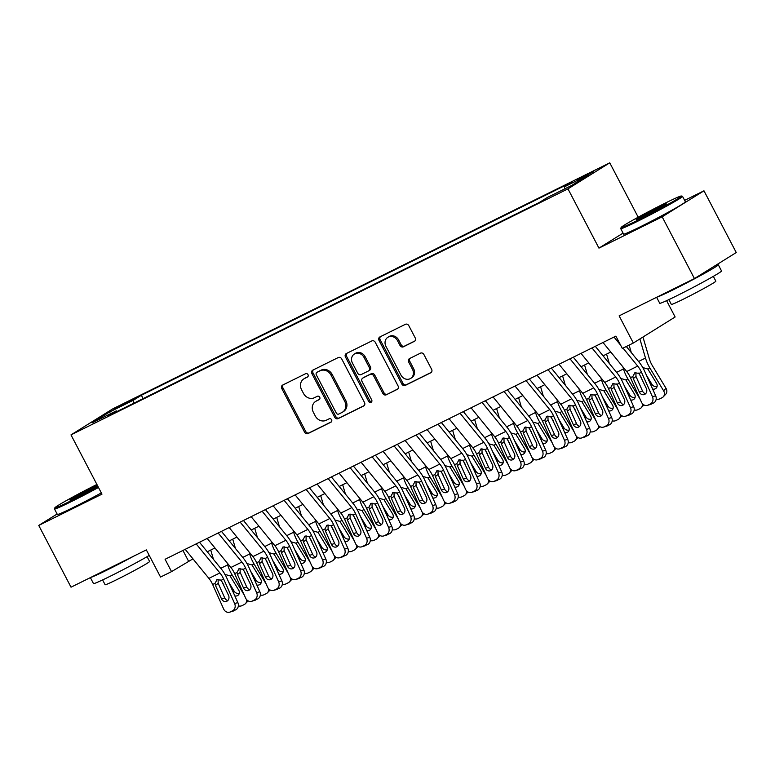 <?xml version="1.0" encoding="UTF-8"?>
<svg xmlns="http://www.w3.org/2000/svg" width="775" height="775" viewBox="0 0 775 775"><rect width="100%" height="100%" fill="white"/><g stroke="black" fill="none" stroke-linecap="round" stroke-linejoin="round"><path stroke-width="1.16" d="M308.014 374.654A1.918 1.686 -121.9 0 0 305.612 373.705L282.681 385.059A2.742 2.402 -121.9 0 0 281.79 388.546L304.594 432.188A2.742 2.402 -121.9 0 0 308.024 433.545L330.954 422.191A1.918 1.686 -121.9 0 0 329.181 418.791L326.217 420.263A8.757 7.702 -121.9 0 1 315.251 415.923L313.352 412.29A8.757 7.702 -121.9 0 1 315.628 401.431A8.757 7.702 -121.9 0 1 316.21 401.111L319.174 399.638A1.918 1.686 -121.9 0 0 317.401 396.248L314.427 397.72A8.757 7.702 -121.9 0 1 303.471 393.38L301.572 389.748A8.757 7.702 -121.9 0 1 303.848 378.888A8.757 7.702 -121.9 0 1 304.42 378.568L307.384 377.096A1.918 1.686 -121.9 0 0 308.014 374.654M589.349 173.3L577.821 179.684L589.93 173.707L593.64 171.411L589.349 173.3M414.325 341.407A2.742 2.402 -121.9 0 0 415.216 337.91L408.812 325.665A2.742 2.402 -121.9 0 0 405.393 324.308L379.915 336.922A2.742 2.402 -121.9 0 0 379.023 340.409L401.838 384.051A2.742 2.402 -121.9 0 0 405.267 385.407L430.735 372.794A2.742 2.402 -121.9 0 0 431.627 369.307L423.896 354.514A2.742 2.402 -121.9 0 0 420.467 353.158L409.568 358.554A2.742 2.402 -121.9 0 0 408.677 362.051L412.513 369.384A7.324 6.433 -121.9 0 1 410.605 378.452A7.324 6.433 -121.9 0 1 400.966 375.1L385.95 346.377A7.324 6.433 -121.9 0 1 387.849 337.299A7.324 6.433 -121.9 0 1 397.498 340.651L399.997 345.447A2.742 2.402 -121.9 0 0 403.426 346.803L414.673 341.184M57.117 514.009L38.75 525.44L71.029 587.188L146.339 549.901L160.541 577.065L171.537 571.621L165.085 559.279L615.883 336.118L622.344 348.459L633.34 343.025L675.132 316.994L666.597 300.661M623.061 233.11L598.949 248.126L662.17 216.826L694.448 278.574L619.138 315.851L633.34 343.025M598.949 248.126L567.968 188.858L70.99 434.882L112.782 408.851L609.76 162.828L567.968 188.858M38.75 525.44L101.971 494.15L70.99 434.882M341.688 358.903A2.742 2.402 -121.9 0 0 338.258 357.546L312.79 370.15A2.742 2.402 -121.9 0 0 311.899 373.647L334.713 417.279A2.742 2.402 -121.9 0 0 338.132 418.636L363.611 406.022A2.742 2.402 -121.9 0 0 364.502 402.535L341.688 358.903M346.357 353.536L371.826 340.932A2.742 2.402 -121.9 0 1 375.255 342.288L398.059 385.921A2.742 2.402 -121.9 0 1 397.168 389.408L386.27 394.804A2.742 2.402 -121.9 0 1 382.84 393.448L373.589 375.759A2.742 2.402 -121.9 0 0 370.169 374.403L362.933 377.977A2.742 2.402 -121.9 0 0 362.041 381.474L371.68 399.89A1.918 1.686 -121.9 0 1 368.658 401.392L345.466 357.033A2.742 2.402 -121.9 0 1 346.357 353.536M662.17 216.826L703.971 190.805L736.25 252.543L694.448 278.574M118.013 407.524L134.017 398.951L117.461 407.127L113.857 409.355L118.013 407.524M564.578 188.964L564.462 186.823L572.376 181.902L141.37 395.26L133.455 400.191L133.62 403.31M564.462 186.823L588.651 174.85L571.485 185.545L547.295 197.518L539.381 202.44L108.374 415.807L116.289 410.876L92.099 422.859L109.265 412.164L133.455 400.191M638.193 217.203L609.76 162.828M703.971 190.805L684.625 200.376M171.537 571.621L192.965 558.852M207.254 551.781L214.956 547.973M229.245 540.892L236.947 537.085M251.236 530.013L258.937 526.196M273.226 519.124L280.928 515.317M295.217 508.235L302.918 504.428M317.207 497.356L324.909 493.539M339.198 486.468L346.89 482.66M361.189 475.579L368.881 471.772M383.179 464.69L390.871 460.883M405.17 453.811L412.862 449.994M427.161 442.922L434.853 439.115M449.151 432.033L456.843 428.226M471.142 421.154L478.834 417.338M493.132 410.266L500.824 406.458M515.123 399.377L522.815 395.57M537.114 388.498L544.806 384.681M559.095 377.609L566.796 373.802M581.085 366.72L588.787 362.913M603.076 355.832L610.778 352.024M182.929 550.444L188.49 561.071M143.113 398.612L141.37 395.26M117.112 411.486L116.289 410.876M110.854 413.569L109.265 412.164M307.869 376.718L305.553 377.861A8.757 7.702 -121.9 0 0 304.972 378.181L303.848 378.888M315.628 401.431L316.762 400.733A8.757 7.702 -121.9 0 1 317.333 400.413L319.658 399.261M283.214 384.797A2.742 2.402 -121.9 0 0 282.914 387.849L305.728 431.481A2.742 2.402 -121.9 0 0 309.157 432.838L331.448 421.803M313.323 369.888A2.742 2.402 -121.9 0 0 313.032 372.94L335.837 416.572A2.742 2.402 -121.9 0 0 339.266 417.928L364.202 405.587M316.936 372.368A1.918 1.686 -121.9 0 0 316.316 374.819L336.34 413.114A1.918 1.686 -121.9 0 0 338.733 414.063L341.862 412.513A8.757 7.702 -121.9 0 0 342.443 412.193A8.757 7.702 -121.9 0 0 344.72 401.343L331.032 375.158A8.757 7.702 -121.9 0 0 320.065 370.818L318.07 371.671A1.918 1.686 -121.9 0 0 317.827 371.816M342.443 412.193L343.567 411.496A8.757 7.702 -121.9 0 0 345.844 400.636L344.72 401.343M318.07 371.671L321.199 370.121A8.757 7.702 -121.9 0 1 332.165 374.451L345.844 400.636M397.769 388.972L386.27 394.804M363.717 377.493A2.742 2.402 -121.9 0 1 364.066 377.28L371.293 373.695A2.742 2.402 -121.9 0 1 374.722 375.052L383.974 392.751A2.742 2.402 -121.9 0 0 387.403 394.107M346.89 353.274A2.742 2.402 -121.9 0 0 346.59 356.326L369.782 400.685A1.918 1.686 -121.9 0 0 371.661 401.789M363.998 357.391A7.324 6.433 -121.9 0 0 354.349 354.03A7.324 6.433 -121.9 0 0 352.441 363.107L357.74 373.23A2.742 2.402 -121.9 0 0 361.16 374.587L368.396 371.002A2.742 2.402 -121.9 0 0 369.287 367.515L363.998 357.391L365.122 356.684A7.324 6.433 -121.9 0 0 355.483 353.332L354.349 354.03M369.52 370.305A2.742 2.402 -121.9 0 0 370.411 366.808L369.287 367.515M365.122 356.684L370.411 366.808M387.849 337.299L388.982 336.592A7.324 6.433 -121.9 0 1 398.621 339.954L401.13 344.739A2.742 2.402 -121.9 0 0 404.55 346.096L414.916 340.961M410.605 378.452L411.738 377.754A7.324 6.433 -121.9 0 0 413.637 368.677L412.513 369.384M410.101 358.292A2.742 2.402 -121.9 0 0 409.81 361.344L413.637 368.677M380.457 336.66A2.742 2.402 -121.9 0 0 380.157 339.712L402.971 383.344A2.742 2.402 -121.9 0 0 406.391 384.7L431.326 372.358M220.846 579.913A20.915 9.949 63.7 0 0 221.069 580.291L223.83 584.863M210.742 550.056L213.483 559.405M227.056 562.795L227.676 564.888A20.915 9.949 63.7 0 0 232.064 574.847L244.319 595.181M224.828 574.382L230.03 575.854L238.7 590.124A4.466 3.865 43.6 0 1 238.409 594.938A4.466 3.865 43.6 0 1 237.46 595.646A4.466 3.865 43.6 0 1 234.854 595.927M246.547 599.569A5.58 4.834 -136.4 0 1 245.443 603.667A5.58 4.834 -136.4 0 1 244.241 604.548L242.042 605.633A5.58 4.834 -136.4 0 1 238.361 605.876M248.087 600.857A5.58 4.834 43.6 0 1 247.835 601.148L245.443 603.667M228.654 582.112L234.06 591.083A4.466 3.865 -136.4 0 0 239.262 593.35M196.182 543.885L219.897 572.938A13.95 6.626 -116.3 0 1 223.646 579.07L234.641 603.57L237.847 602.592A5.58 4.892 73.2 0 1 235.726 609.847L232.519 610.816A5.58 4.892 -106.8 0 0 234.641 603.57M199.475 542.248L221.233 568.898A20.915 9.949 -116.3 0 1 226.852 578.092L237.847 602.592M185.186 549.33L208.901 578.382A13.95 6.626 -116.3 0 1 212.65 584.515L223.646 609.005A5.58 4.892 -106.8 0 0 229.662 612.173A5.58 4.892 -106.8 0 0 230.32 611.911L232.519 610.816M218.075 579.293L218.182 583.323L215.479 585.416L221.524 598.891L224.731 597.922L218.182 583.323M230.32 611.911L235.726 609.847M233.527 610.942A5.58 4.892 73.2 0 1 232.868 611.204L229.662 612.173M224.731 597.922A4.466 3.914 -106.8 0 0 227.811 600.528M215.479 585.416L215.014 583.333L217.058 579.613L221.272 580.243L228.557 595.403A4.466 3.914 73.2 0 1 226.862 601.216A4.466 3.914 73.2 0 1 226.339 601.419A4.466 3.914 73.2 0 1 221.524 598.891M216.487 579.971L217.058 579.613M96.904 484.462A34.023 1.385 -27.6 0 0 54.851 507.809A34.023 1.385 -27.6 0 0 71.222 500.689A34.023 1.385 -27.6 0 0 98.076 486.7M98.483 487.475A34.865 1.424 152.4 0 1 71.271 501.638A34.865 1.424 152.4 0 1 54.502 509.001A34.865 1.424 152.4 0 1 54.502 508.933L54.851 507.809M97.669 485.925A17.011 0.698 152.4 0 1 78.12 496.397A17.011 0.698 152.4 0 1 69.953 500.011A17.011 0.698 152.4 0 1 76.754 495.758A17.011 0.698 152.4 0 1 91.905 487.814A17.011 0.698 152.4 0 1 97.311 485.237M96.768 486.458A16.178 0.659 -27.6 0 0 91.954 488.763A16.178 0.659 -27.6 0 0 73.664 498.538M149.226 555.423A34.865 1.424 152.4 0 1 110.263 576.222A34.865 1.424 152.4 0 1 93.494 583.585L90.375 577.607M134.065 555.985A34.865 1.424 152.4 0 1 107.037 570.051A34.865 1.424 152.4 0 1 90.82 577.385M147.085 556.673L149.604 561.478A25.1 1.027 152.4 0 1 117.19 579.438A25.1 1.027 152.4 0 1 105.109 584.738L102.6 579.933M101.322 492.91A34.865 1.424 152.4 0 1 74.119 507.073A34.865 1.424 152.4 0 1 57.34 514.435L54.502 509.001M665.037 203.215A34.023 1.385 -27.6 0 0 621.104 227.492A34.023 1.385 -27.6 0 0 637.476 220.381A34.023 1.385 -27.6 0 0 667.769 204.493A34.023 1.385 -27.6 0 0 681.361 195.998A34.023 1.385 -27.6 0 0 665.037 203.215M681.361 195.998L682.484 196.346A34.865 1.424 152.4 0 1 682.542 196.385A34.865 1.424 152.4 0 1 637.525 221.33A34.865 1.424 152.4 0 1 620.746 228.683A34.865 1.424 152.4 0 1 620.746 228.625L621.104 227.492M658.149 207.506A17.011 0.698 152.4 0 1 666.335 203.941A17.011 0.698 152.4 0 1 644.364 216.089A17.011 0.698 152.4 0 1 636.207 219.693A17.011 0.698 152.4 0 1 643.008 215.45A17.011 0.698 152.4 0 1 658.149 207.506M663.012 206.15A16.178 0.659 -27.6 0 0 658.198 208.456A16.178 0.659 -27.6 0 0 639.908 218.23M714.744 265.941A34.865 1.424 152.4 0 1 718.309 264.788L721.535 270.969A34.865 1.424 152.4 0 1 676.517 295.914A34.865 1.424 152.4 0 1 659.738 303.267L656.619 297.3M718.309 264.788A34.865 1.424 152.4 0 1 673.291 289.734A34.865 1.424 152.4 0 1 657.064 297.077M713.339 276.365L715.848 281.17A25.1 1.027 152.4 0 1 683.434 299.131A25.1 1.027 152.4 0 1 671.363 304.43L668.844 299.625M682.542 196.385L685.381 201.82A34.865 1.424 152.4 0 1 640.363 226.765A34.865 1.424 152.4 0 1 623.594 234.118L620.746 228.683M242.837 569.024A20.915 9.949 63.7 0 0 243.059 569.402L245.82 573.975M232.733 539.167L235.474 548.516M249.046 551.907L249.666 553.999A20.915 9.949 63.7 0 0 254.055 563.958L266.309 584.302M246.818 563.493L252.02 564.975L260.691 579.235A4.466 3.865 43.6 0 1 260.4 584.05A4.466 3.865 43.6 0 1 259.441 584.757A4.466 3.865 43.6 0 1 256.845 585.038M268.537 588.69A5.58 4.834 -136.4 0 1 267.433 592.778A5.58 4.834 -136.4 0 1 266.232 593.66L264.033 594.745A5.58 4.834 -136.4 0 1 260.352 594.987M270.078 589.969A5.58 4.834 43.6 0 1 269.826 590.259L267.433 592.778M250.645 571.223L256.05 580.204A4.466 3.865 -136.4 0 0 261.252 582.471M264.827 558.136A20.915 9.949 63.7 0 0 265.05 558.523L267.811 563.086M254.723 528.279L257.455 537.627M271.037 541.028L271.647 543.12A20.915 9.949 63.7 0 0 276.045 553.079L288.3 573.413M268.809 552.604L274.011 554.086L282.681 568.346A4.466 3.865 43.6 0 1 282.391 573.171A4.466 3.865 43.6 0 1 281.432 573.868A4.466 3.865 43.6 0 1 278.835 574.149M290.528 577.801A5.58 4.834 -136.4 0 1 289.424 581.899A5.58 4.834 -136.4 0 1 288.222 582.771L286.023 583.866A5.58 4.834 -136.4 0 1 282.342 584.098M292.068 579.09A5.58 4.834 43.6 0 1 291.817 579.38L289.424 581.899M272.635 560.335L278.041 569.315A4.466 3.865 -136.4 0 0 283.243 571.582M286.818 547.257A20.915 9.949 63.7 0 0 287.041 547.634L289.802 552.207M276.714 517.4L279.446 526.748M293.028 530.139L293.638 532.231A20.915 9.949 63.7 0 0 298.036 542.19L310.291 562.524M290.799 541.725L296.002 543.197L304.672 557.467A4.466 3.865 43.6 0 1 304.381 562.282A4.466 3.865 43.6 0 1 303.422 562.989A4.466 3.865 43.6 0 1 300.826 563.27M312.519 566.913A5.58 4.834 -136.4 0 1 311.414 571.01A5.58 4.834 -136.4 0 1 310.213 571.892L308.014 572.977A5.58 4.834 -136.4 0 1 304.333 573.219M314.059 568.201A5.58 4.834 43.6 0 1 313.807 568.492L311.414 571.01M294.626 549.456L300.032 558.426A4.466 3.865 -136.4 0 0 305.234 560.693M308.808 536.368A20.915 9.949 63.7 0 0 309.031 536.746L311.782 541.318M298.704 506.511L301.436 515.859M315.018 519.25L315.628 521.342A20.915 9.949 63.7 0 0 320.027 531.301L332.281 551.645M312.79 530.836L317.992 532.318L326.662 546.578A4.466 3.865 43.6 0 1 326.372 551.393A4.466 3.865 43.6 0 1 325.413 552.1A4.466 3.865 43.6 0 1 322.817 552.381M334.5 556.024A5.58 4.834 -136.4 0 1 333.405 560.122A5.58 4.834 -136.4 0 1 332.204 561.003L330.005 562.088A5.58 4.834 -136.4 0 1 326.323 562.33M336.05 557.312A5.58 4.834 43.6 0 1 335.798 557.603L333.405 560.122M316.617 538.567L322.022 547.547A4.466 3.865 -136.4 0 0 327.224 549.804M218.162 532.997L241.887 562.049A13.95 6.626 -116.3 0 1 245.636 568.182L256.632 592.681L259.838 591.712A5.58 4.892 73.2 0 1 257.717 598.959L254.51 599.937A5.58 4.892 -106.8 0 0 256.632 592.681M221.466 531.369L243.224 558.01A20.915 9.949 -116.3 0 1 248.843 567.213L259.838 591.712M207.167 538.441L230.892 567.494A13.95 6.626 -116.3 0 1 234.641 573.626L245.636 598.126A5.58 4.892 -106.8 0 0 251.652 601.284A5.58 4.892 -106.8 0 0 252.311 601.022L254.51 599.937M240.066 568.404L240.172 572.444L237.47 574.527L243.515 588.002L246.721 587.033L240.172 572.444M252.311 601.022L257.717 598.959M255.517 600.053A5.58 4.892 73.2 0 1 254.859 600.315L251.652 601.284M246.721 587.033A4.466 3.914 -106.8 0 0 249.802 589.639M237.47 574.527L237.005 572.454L239.049 568.724L243.263 569.354L250.548 584.524A4.466 3.914 73.2 0 1 248.852 590.327A4.466 3.914 73.2 0 1 248.329 590.531A4.466 3.914 73.2 0 1 243.515 588.002M238.477 569.092L239.049 568.724M240.153 522.118L263.878 551.161A13.95 6.626 -116.3 0 1 267.627 557.293L278.622 581.792L281.829 580.824A5.58 4.892 73.2 0 1 279.707 588.08L276.501 589.048A5.58 4.892 -106.8 0 0 278.622 581.792M243.457 520.48L265.215 547.131A20.915 9.949 -116.3 0 1 270.833 556.324L281.829 580.824M229.158 527.552L252.883 556.605A13.95 6.626 -116.3 0 1 256.632 562.737L267.627 587.237A5.58 4.892 -106.8 0 0 273.643 590.395A5.58 4.892 -106.8 0 0 274.302 590.133L276.501 589.048M262.057 557.516L262.163 561.555L259.451 563.648L265.505 577.123L268.712 576.145L262.163 561.555M274.302 590.133L279.707 588.08M277.508 589.165A5.58 4.892 73.2 0 1 276.849 589.426L273.643 590.395M268.712 576.145A4.466 3.914 -106.8 0 0 271.793 578.751M259.451 563.648L258.995 561.565L261.039 557.845L265.253 558.465L272.538 573.636A4.466 3.914 73.2 0 1 270.843 579.438A4.466 3.914 73.2 0 1 270.31 579.652A4.466 3.914 73.2 0 1 265.505 577.123M260.468 558.203L261.039 557.845M262.144 511.229L285.868 540.282A13.95 6.626 -116.3 0 1 289.618 546.414L300.613 570.913L303.819 569.935A5.58 4.892 73.2 0 1 301.698 577.191L298.491 578.16A5.58 4.892 -106.8 0 0 300.613 570.913M265.447 509.592L287.205 536.242A20.915 9.949 -116.3 0 1 292.824 545.435L303.819 569.935M251.148 516.673L274.873 545.716A13.95 6.626 -116.3 0 1 278.622 551.848L289.618 576.348A5.58 4.892 -106.8 0 0 295.633 579.516A5.58 4.892 -106.8 0 0 296.292 579.254L298.491 578.16M284.047 546.637L284.154 550.667L281.441 552.759L287.496 566.234L290.702 565.266L284.154 550.667M296.292 579.254L301.698 577.191M299.499 578.276A5.58 4.892 73.2 0 1 298.84 578.547L295.633 579.516M290.702 565.266A4.466 3.914 -106.8 0 0 293.783 567.872M281.441 552.759L280.986 550.676L283.03 546.956L287.244 547.586L294.529 562.747A4.466 3.914 73.2 0 1 292.834 568.55A4.466 3.914 73.2 0 1 292.301 568.763A4.466 3.914 73.2 0 1 287.496 566.234M282.458 547.315L283.03 546.956M284.134 500.34L307.859 529.393A13.95 6.626 -116.3 0 1 311.608 535.525L322.603 560.025L325.81 559.056A5.58 4.892 73.2 0 1 323.688 566.302L320.482 567.281A5.58 4.892 -106.8 0 0 322.603 560.025M287.438 498.712L309.196 525.353A20.915 9.949 -116.3 0 1 314.815 534.556L325.81 559.056M273.139 505.784L296.864 534.837A13.95 6.626 -116.3 0 1 300.613 540.969L311.608 565.469A5.58 4.892 -106.8 0 0 317.624 568.627A5.58 4.892 -106.8 0 0 318.283 568.366L320.482 567.281M306.038 535.748L306.144 539.788L303.432 541.87L309.487 555.346L312.693 554.377L306.144 539.788M318.283 568.366L323.688 566.302M321.489 567.397A5.58 4.892 73.2 0 1 320.831 567.658L317.624 568.627M312.693 554.377A4.466 3.914 -106.8 0 0 315.774 556.983M303.432 541.87L302.977 539.797L305.021 536.067L309.235 536.697L316.52 551.868A4.466 3.914 73.2 0 1 314.824 557.671A4.466 3.914 73.2 0 1 314.292 557.874A4.466 3.914 73.2 0 1 309.487 555.346M304.449 536.436L305.021 536.067M330.799 525.479A20.915 9.949 63.7 0 0 331.022 525.857L333.773 530.429M320.695 495.622L323.427 504.971M337.009 508.361L337.619 510.463A20.915 9.949 63.7 0 0 342.017 520.422L354.272 540.756M334.781 519.947L339.983 521.43L348.653 535.69A4.466 3.865 43.6 0 1 348.363 540.514A4.466 3.865 43.6 0 1 347.403 541.212A4.466 3.865 43.6 0 1 344.807 541.493M356.49 545.145A5.58 4.834 -136.4 0 1 355.396 549.243A5.58 4.834 -136.4 0 1 354.194 550.114L351.995 551.209A5.58 4.834 -136.4 0 1 348.314 551.442M358.04 546.423A5.58 4.834 43.6 0 1 357.788 546.724L355.396 549.243M338.607 527.678L344.013 536.658A4.466 3.865 -136.4 0 0 349.215 538.925M306.125 489.451L329.85 518.504A13.95 6.626 -116.3 0 1 333.599 524.636L344.594 549.136L347.801 548.167A5.58 4.892 73.2 0 1 345.679 555.423L342.472 556.392A5.58 4.892 -106.8 0 0 344.594 549.136M309.428 487.824L331.187 514.464A20.915 9.949 -116.3 0 1 336.805 523.667L347.801 548.167M295.13 494.896L318.854 523.948A13.95 6.626 -116.3 0 1 322.603 530.081L333.599 554.58A5.58 4.892 -106.8 0 0 339.615 557.738A5.58 4.892 -106.8 0 0 340.273 557.477L342.472 556.392M328.028 524.859L328.135 528.899L325.423 530.991L331.477 544.467L334.684 543.488L328.135 528.899M340.273 557.477L345.679 555.423M343.48 556.508A5.58 4.892 73.2 0 1 342.821 556.77L339.615 557.738M334.684 543.488A4.466 3.914 -106.8 0 0 337.764 546.094M325.423 530.991L324.967 528.908L327.011 525.188L331.225 525.808L338.51 540.979A4.466 3.914 73.2 0 1 336.815 546.782A4.466 3.914 73.2 0 1 336.282 546.995A4.466 3.914 73.2 0 1 331.477 544.467M326.43 525.547L327.011 525.188M352.79 514.6A20.915 9.949 63.7 0 0 353.012 514.978L355.764 519.55M342.686 484.743L345.418 494.092M358.999 497.482L359.61 499.575A20.915 9.949 63.7 0 0 364.008 509.533L376.262 529.868M356.771 509.059L361.973 510.541L370.644 524.811A4.466 3.865 43.6 0 1 370.353 529.625A4.466 3.865 43.6 0 1 369.394 530.323A4.466 3.865 43.6 0 1 366.798 530.604M378.481 534.256A5.58 4.834 -136.4 0 1 377.386 538.354A5.58 4.834 -136.4 0 1 376.185 539.235L373.986 540.32A5.58 4.834 -136.4 0 1 370.305 540.562M380.031 535.544A5.58 4.834 43.6 0 1 379.779 535.835L377.386 538.354M360.598 516.789L366.003 525.77A4.466 3.865 -136.4 0 0 371.206 528.037M328.116 478.572L351.84 507.615A13.95 6.626 -116.3 0 1 355.589 513.748L366.585 538.247L369.791 537.278A5.58 4.892 73.2 0 1 367.67 544.534L364.463 545.503A5.58 4.892 -106.8 0 0 366.585 538.247M331.419 476.935L353.177 503.585A20.915 9.949 -116.3 0 1 358.796 512.779L369.791 537.278M317.12 484.017L340.845 513.06A13.95 6.626 -116.3 0 1 344.594 519.192L355.589 543.692A5.58 4.892 -106.8 0 0 361.605 546.859A5.58 4.892 -106.8 0 0 362.264 546.598L364.463 545.503M350.019 513.98L350.116 518.01L347.413 520.102L353.468 533.578L356.674 532.609L350.116 518.01M362.264 546.598L367.67 544.534M365.471 545.619A5.58 4.892 73.2 0 1 364.812 545.881L361.605 546.859M356.674 532.609A4.466 3.914 -106.8 0 0 359.755 535.205M347.413 520.102L346.958 518.02L349.002 514.3L353.216 514.92L360.501 530.09A4.466 3.914 73.2 0 1 358.806 535.893A4.466 3.914 73.2 0 1 358.273 536.106A4.466 3.914 73.2 0 1 353.468 533.578M348.421 514.658L349.002 514.3M374.78 503.711A20.915 9.949 63.7 0 0 375.003 504.089L377.754 508.662M364.676 473.854L367.408 483.203M380.99 486.593L381.6 488.686A20.915 9.949 63.7 0 0 385.998 498.645L398.243 518.979M378.762 498.18L383.964 499.652L392.625 513.922A4.466 3.865 43.6 0 1 392.344 518.737A4.466 3.865 43.6 0 1 391.385 519.444A4.466 3.865 43.6 0 1 388.788 519.725M400.472 523.367A5.58 4.834 -136.4 0 1 399.367 527.465A5.58 4.834 -136.4 0 1 398.176 528.347L395.977 529.432A5.58 4.834 -136.4 0 1 392.295 529.674M402.022 524.656A5.58 4.834 43.6 0 1 401.77 524.946L399.367 527.465M382.588 505.91L387.994 514.881A4.466 3.865 -136.4 0 0 393.196 517.148M350.106 467.683L373.831 496.736A13.95 6.626 -116.3 0 1 377.58 502.868L388.575 527.368L391.782 526.39A5.58 4.892 73.2 0 1 389.66 533.646L386.454 534.614A5.58 4.892 -106.8 0 0 388.575 527.368M353.41 466.056L375.168 492.697A20.915 9.949 -116.3 0 1 380.787 501.9L391.782 526.39M339.111 473.128L362.836 502.181A13.95 6.626 -116.3 0 1 366.585 508.313L377.58 532.812A5.58 4.892 -106.8 0 0 383.596 535.971A5.58 4.892 -106.8 0 0 384.255 535.709L386.454 534.614M372.01 503.091L372.107 507.121L369.404 509.214L375.458 522.689L378.665 521.72L372.107 507.121M384.255 535.709L389.66 533.646M387.461 534.74A5.58 4.892 73.2 0 1 386.802 535.002L383.596 535.971M378.665 521.72A4.466 3.914 -106.8 0 0 381.746 524.326M369.404 509.214L368.948 507.141L370.993 503.411L375.207 504.041L382.492 519.211A4.466 3.914 73.2 0 1 380.796 525.014A4.466 3.914 73.2 0 1 380.263 525.217A4.466 3.914 73.2 0 1 375.458 522.689M370.411 503.769L370.993 503.411M396.771 492.823A20.915 9.949 63.7 0 0 396.994 493.2L399.745 497.773M386.667 462.966L389.399 472.314M402.981 475.705L403.591 477.807A20.915 9.949 63.7 0 0 407.989 487.756L420.234 508.1M400.752 487.291L405.945 488.773L414.615 503.033A4.466 3.865 43.6 0 1 414.334 507.858A4.466 3.865 43.6 0 1 413.375 508.555A4.466 3.865 43.6 0 1 410.769 508.836M422.462 512.488A5.58 4.834 -136.4 0 1 421.358 516.576A5.58 4.834 -136.4 0 1 420.166 517.458L417.967 518.543A5.58 4.834 -136.4 0 1 414.286 518.785M424.012 513.767A5.58 4.834 43.6 0 1 423.76 514.058L421.358 516.576M404.569 495.022L409.985 504.002A4.466 3.865 -136.4 0 0 415.187 506.269M372.097 456.795L395.822 485.847A13.95 6.626 -116.3 0 1 399.571 491.98L410.566 516.479L413.772 515.511A5.58 4.892 73.2 0 1 411.651 522.767L408.444 523.735A5.58 4.892 -106.8 0 0 410.566 516.479M375.4 455.167L397.158 481.808A20.915 9.949 -116.3 0 1 402.777 491.011L413.772 515.511M361.102 462.239L384.826 491.292A13.95 6.626 -116.3 0 1 388.575 497.424L399.571 521.924A5.58 4.892 -106.8 0 0 405.577 525.082A5.58 4.892 -106.8 0 0 406.245 524.82L408.444 523.735M394 492.202L394.097 496.242L391.394 498.325L397.449 511.8L400.656 510.832L394.097 496.242M406.245 524.82L411.651 522.767M409.452 523.852A5.58 4.892 73.2 0 1 408.783 524.113L405.577 525.082M400.656 510.832A4.466 3.914 -106.8 0 0 403.736 513.438M391.394 498.325L390.939 496.252L392.983 492.532L397.197 493.152L404.482 508.323A4.466 3.914 73.2 0 1 402.787 514.125A4.466 3.914 73.2 0 1 402.254 514.338A4.466 3.914 73.2 0 1 397.449 511.8M392.402 492.89L392.983 492.532M418.762 481.934A20.915 9.949 63.7 0 0 418.984 482.321L421.736 486.884M408.657 452.087L411.389 461.425M424.971 464.826L425.582 466.918A20.915 9.949 63.7 0 0 429.98 476.877L442.225 497.211M422.743 476.402L427.936 477.884L436.606 492.144A4.466 3.865 43.6 0 1 436.325 496.969A4.466 3.865 43.6 0 1 435.366 497.666A4.466 3.865 43.6 0 1 432.76 497.947M444.453 501.599A5.58 4.834 -136.4 0 1 443.348 505.697A5.58 4.834 -136.4 0 1 442.157 506.569L439.958 507.664A5.58 4.834 -136.4 0 1 436.277 507.906M446.003 502.888A5.58 4.834 43.6 0 1 445.751 503.178L443.348 505.697M426.56 484.133L431.975 493.113A4.466 3.865 -136.4 0 0 437.177 495.38M394.088 445.916L417.812 474.959A13.95 6.626 -116.3 0 1 421.552 481.091L432.557 505.591L435.763 504.622A5.58 4.892 73.2 0 1 433.642 511.878L430.435 512.847A5.58 4.892 -106.8 0 0 432.557 505.591M397.391 444.278L419.149 470.929A20.915 9.949 -116.3 0 1 424.758 480.122L435.763 504.622M383.092 451.35L406.817 480.403A13.95 6.626 -116.3 0 1 410.556 486.535L421.561 511.035A5.58 4.892 -106.8 0 0 427.567 514.203A5.58 4.892 -106.8 0 0 428.236 513.932L430.435 512.847M415.991 481.314L416.088 485.353L413.385 487.446L419.44 500.921L422.646 499.953L416.088 485.353M428.236 513.932L433.642 511.878M431.442 512.963A5.58 4.892 73.2 0 1 430.774 513.224L427.567 514.203M422.646 499.953A4.466 3.914 -106.8 0 0 425.727 502.549M413.385 487.446L412.93 485.363L414.974 481.643L419.188 482.263L426.473 497.434A4.466 3.914 73.2 0 1 424.778 503.237A4.466 3.914 73.2 0 1 424.245 503.45A4.466 3.914 73.2 0 1 419.44 500.921M414.392 482.002L414.974 481.643M440.752 471.055A20.915 9.949 63.7 0 0 440.975 471.433L443.726 476.005M430.648 441.198L433.38 450.546M446.962 453.937L447.572 456.029A20.915 9.949 63.7 0 0 451.97 465.988L464.215 486.322M444.734 465.523L449.926 466.996L458.597 481.265A4.466 3.865 43.6 0 1 458.316 486.08A4.466 3.865 43.6 0 1 457.357 486.787A4.466 3.865 43.6 0 1 454.751 487.068M466.443 490.711A5.58 4.834 -136.4 0 1 465.339 494.808A5.58 4.834 -136.4 0 1 464.147 495.69L461.948 496.775A5.58 4.834 -136.4 0 1 458.267 497.017M467.993 491.999A5.58 4.834 43.6 0 1 467.742 492.29L465.339 494.808M448.551 473.254L453.956 482.224A4.466 3.865 -136.4 0 0 459.168 484.491M416.078 435.027L439.803 464.08A13.95 6.626 -116.3 0 1 443.542 470.212L454.547 494.712L457.754 493.733A5.58 4.892 73.2 0 1 455.632 500.989L452.426 501.958A5.58 4.892 -106.8 0 0 454.547 494.712M419.372 433.39L441.14 460.04A20.915 9.949 -116.3 0 1 446.749 469.233L457.754 493.733M405.083 440.471L428.808 469.514A13.95 6.626 -116.3 0 1 432.547 475.647L443.552 500.146A5.58 4.892 -106.8 0 0 449.558 503.314A5.58 4.892 -106.8 0 0 450.227 503.052L452.426 501.958M437.982 470.435L438.078 474.465L435.376 476.557L441.421 490.032L444.627 489.064L438.078 474.465M450.227 503.052L455.632 500.989M453.433 502.084A5.58 4.892 73.2 0 1 452.765 502.345L449.558 503.314M444.627 489.064A4.466 3.914 -106.8 0 0 447.718 491.67M435.376 476.557L434.92 474.474L436.964 470.754L441.178 471.384L448.463 486.545A4.466 3.914 73.2 0 1 446.768 492.348A4.466 3.914 73.2 0 1 446.235 492.561A4.466 3.914 73.2 0 1 441.421 490.032M436.383 471.113L436.964 470.754M462.743 460.166A20.915 9.949 63.7 0 0 462.966 460.544L465.717 465.116M452.639 430.309L455.371 439.657M468.952 443.048L469.563 445.141A20.915 9.949 63.7 0 0 473.961 455.099L486.206 475.443M466.724 454.634L471.917 456.117L480.587 470.377A4.466 3.865 43.6 0 1 480.306 475.191A4.466 3.865 43.6 0 1 479.347 475.898A4.466 3.865 43.6 0 1 476.741 476.179M488.434 479.832A5.58 4.834 -136.4 0 1 487.33 483.92A5.58 4.834 -136.4 0 1 486.138 484.801L483.939 485.886A5.58 4.834 -136.4 0 1 480.258 486.128M489.984 481.11A5.58 4.834 43.6 0 1 489.732 481.401L487.33 483.92M470.541 462.365L475.947 471.345A4.466 3.865 -136.4 0 0 481.159 473.612M438.069 424.138L461.793 453.191A13.95 6.626 -116.3 0 1 465.533 459.323L476.528 483.823L479.735 482.854A5.58 4.892 73.2 0 1 477.623 490.1L474.416 491.079A5.58 4.892 -106.8 0 0 476.528 483.823M441.363 422.511L463.13 449.151A20.915 9.949 -116.3 0 1 468.739 458.354L479.735 482.854M427.073 429.582L450.798 458.635A13.95 6.626 -116.3 0 1 454.537 464.767L465.543 489.267A5.58 4.892 -106.8 0 0 471.549 492.425A5.58 4.892 -106.8 0 0 472.217 492.164L474.416 491.079M459.972 459.546L460.069 463.586L457.366 465.668L463.411 479.144L466.618 478.175L460.069 463.586M472.217 492.164L477.623 490.1M475.424 491.195A5.58 4.892 73.2 0 1 474.755 491.457L471.549 492.425M466.618 478.175A4.466 3.914 -106.8 0 0 469.708 480.781M457.366 465.668L456.911 463.595L458.955 459.866L463.169 460.495L470.454 475.666A4.466 3.914 73.2 0 1 468.759 481.469A4.466 3.914 73.2 0 1 468.226 481.672A4.466 3.914 73.2 0 1 463.411 479.144M458.374 460.234L458.955 459.866M484.733 449.277A20.915 9.949 63.7 0 0 484.956 449.665L487.707 454.228M474.629 419.42L477.361 428.769M490.943 432.169L491.553 434.262A20.915 9.949 63.7 0 0 495.952 444.22L508.197 464.554M488.705 443.746L493.907 445.228L502.578 459.488A4.466 3.865 43.6 0 1 502.297 464.312A4.466 3.865 43.6 0 1 501.338 465.01A4.466 3.865 43.6 0 1 498.732 465.291M510.425 468.943A5.58 4.834 -136.4 0 1 509.32 473.041A5.58 4.834 -136.4 0 1 508.129 473.912L505.93 475.007A5.58 4.834 -136.4 0 1 502.248 475.24M511.975 470.222A5.58 4.834 43.6 0 1 511.723 470.522L509.32 473.041M492.532 451.476L497.938 460.457A4.466 3.865 -136.4 0 0 503.149 462.723M460.059 413.259L483.784 442.302A13.95 6.626 -116.3 0 1 487.523 448.434L498.519 472.934L501.725 471.965A5.58 4.892 73.2 0 1 499.613 479.221L496.407 480.19A5.58 4.892 -106.8 0 0 498.519 472.934M463.353 411.622L485.111 438.272A20.915 9.949 -116.3 0 1 490.73 447.466L501.725 471.965M449.064 418.694L472.789 447.747A13.95 6.626 -116.3 0 1 476.528 453.879L487.523 478.378A5.58 4.892 -106.8 0 0 493.539 481.537A5.58 4.892 -106.8 0 0 494.208 481.275L496.407 480.19M481.963 448.657L482.06 452.697L479.357 454.789L485.402 468.265L488.608 467.286L482.06 452.697M494.208 481.275L499.613 479.221M497.414 480.306A5.58 4.892 73.2 0 1 496.746 480.568L493.539 481.537M488.608 467.286A4.466 3.914 -106.8 0 0 491.699 469.892M479.357 454.789L478.902 452.707L480.946 448.987L485.16 449.607L492.445 464.777A4.466 3.914 73.2 0 1 490.749 470.58A4.466 3.914 73.2 0 1 490.217 470.793A4.466 3.914 73.2 0 1 485.402 468.265M480.364 449.345L480.946 448.987M506.724 438.398A20.915 9.949 63.7 0 0 506.947 438.776L509.698 443.348M496.62 408.541L499.352 417.89M512.934 421.28L513.544 423.373A20.915 9.949 63.7 0 0 517.942 433.332L530.187 453.666M510.696 432.857L515.898 434.339L524.568 448.609A4.466 3.865 43.6 0 1 524.288 453.423A4.466 3.865 43.6 0 1 523.328 454.131A4.466 3.865 43.6 0 1 520.722 454.412M532.415 458.054A5.58 4.834 -136.4 0 1 531.311 462.152A5.58 4.834 -136.4 0 1 530.119 463.033L527.92 464.118A5.58 4.834 -136.4 0 1 524.239 464.361M533.965 459.343A5.58 4.834 43.6 0 1 533.713 459.633L531.311 462.152M514.523 440.597L519.928 449.568A4.466 3.865 -136.4 0 0 525.14 451.835M482.05 402.37L505.775 431.423A13.95 6.626 -116.3 0 1 509.514 437.555L520.509 462.045L523.716 461.077A5.58 4.892 73.2 0 1 521.604 468.332L518.398 469.301A5.58 4.892 -106.8 0 0 520.509 462.045M485.344 400.733L507.102 427.383A20.915 9.949 -116.3 0 1 512.721 436.577L523.716 461.077M471.055 407.815L494.779 436.858A13.95 6.626 -116.3 0 1 498.519 442.99L509.514 467.49A5.58 4.892 -106.8 0 0 515.53 470.657A5.58 4.892 -106.8 0 0 516.198 470.396L518.398 469.301M503.953 437.778L504.05 441.808L501.347 443.901L507.392 457.376L510.599 456.407L504.05 441.808M516.198 470.396L521.604 468.332M519.405 469.418A5.58 4.892 73.2 0 1 518.737 469.679L515.53 470.657M510.599 456.407A4.466 3.914 -106.8 0 0 513.689 459.003M501.347 443.901L500.892 441.818L502.936 438.098L507.15 438.728L514.435 453.888A4.466 3.914 73.2 0 1 512.74 459.691A4.466 3.914 73.2 0 1 512.207 459.904A4.466 3.914 73.2 0 1 507.392 457.376M502.355 438.456L502.936 438.098M528.715 427.509A20.915 9.949 63.7 0 0 528.938 427.887L531.689 432.46M518.611 397.653L521.342 407.001M534.924 410.392L535.535 412.484A20.915 9.949 63.7 0 0 539.933 422.443L552.178 442.787M532.687 421.978L537.889 423.46L546.559 437.72A4.466 3.865 43.6 0 1 546.278 442.535A4.466 3.865 43.6 0 1 545.319 443.242A4.466 3.865 43.6 0 1 542.713 443.523M554.406 447.165A5.58 4.834 -136.4 0 1 553.302 451.263A5.58 4.834 -136.4 0 1 552.11 452.145L549.911 453.23A5.58 4.834 -136.4 0 1 546.22 453.472M555.956 448.454A5.58 4.834 43.6 0 1 555.704 448.744L553.302 451.263M536.513 429.708L541.919 438.689A4.466 3.865 -136.4 0 0 547.131 440.946M504.041 391.482L527.765 420.534A13.95 6.626 -116.3 0 1 531.505 426.667L542.5 451.166L545.707 450.198A5.58 4.892 73.2 0 1 543.595 457.444L540.388 458.422A5.58 4.892 -106.8 0 0 542.5 451.166M507.334 389.854L529.092 416.495A20.915 9.949 -116.3 0 1 534.711 425.698L545.707 450.198M493.045 396.926L516.77 425.979A13.95 6.626 -116.3 0 1 520.509 432.111L531.505 456.611A5.58 4.892 -106.8 0 0 537.521 459.769A5.58 4.892 -106.8 0 0 538.189 459.507L540.388 458.422M525.934 426.889L526.041 430.929L523.338 433.012L529.383 446.487L532.59 445.518L526.041 430.929M538.189 459.507L543.595 457.444M541.396 458.538A5.58 4.892 73.2 0 1 540.727 458.8L537.521 459.769M532.59 445.518A4.466 3.914 -106.8 0 0 535.68 448.124M523.338 433.012L522.883 430.939L524.927 427.209L529.141 427.839L536.426 443.009A4.466 3.914 73.2 0 1 534.731 448.812A4.466 3.914 73.2 0 1 534.198 449.016A4.466 3.914 73.2 0 1 529.383 446.487M524.346 427.577L524.927 427.209M550.696 416.621A20.915 9.949 63.7 0 0 550.928 416.998L553.679 421.571M540.601 386.764L543.333 396.112M556.915 399.503L557.525 401.605A20.915 9.949 63.7 0 0 561.923 411.564L574.168 431.898M554.677 411.089L559.879 412.571L568.55 426.831A4.466 3.865 43.6 0 1 568.269 431.656A4.466 3.865 43.6 0 1 567.31 432.353A4.466 3.865 43.6 0 1 564.704 432.634M576.397 436.286A5.58 4.834 -136.4 0 1 575.292 440.384A5.58 4.834 -136.4 0 1 574.101 441.256L571.902 442.351A5.58 4.834 -136.4 0 1 568.211 442.583M577.947 437.565A5.58 4.834 43.6 0 1 577.695 437.865L575.292 440.384M558.504 418.82L563.909 427.8A4.466 3.865 -136.4 0 0 569.121 430.067M526.031 380.593L549.756 409.646A13.95 6.626 -116.3 0 1 553.495 415.778L564.491 440.278L567.697 439.309A5.58 4.892 73.2 0 1 565.585 446.565L562.379 447.533A5.58 4.892 -106.8 0 0 564.491 440.278M529.325 378.965L551.083 405.606A20.915 9.949 -116.3 0 1 556.702 414.809L567.697 439.309M515.036 386.037L538.761 415.09A13.95 6.626 -116.3 0 1 542.5 421.222L553.495 445.722A5.58 4.892 -106.8 0 0 559.511 448.88A5.58 4.892 -106.8 0 0 560.18 448.618L562.379 447.533M547.925 416.001L548.032 420.04L545.329 422.133L551.374 435.608L554.58 434.63L548.032 420.04M560.18 448.618L565.585 446.565M563.386 447.65A5.58 4.892 73.2 0 1 562.718 447.911L559.511 448.88M554.58 434.63A4.466 3.914 -106.8 0 0 557.671 437.236M545.329 422.133L544.873 420.05L546.917 416.33L551.132 416.95L558.417 432.121A4.466 3.914 73.2 0 1 556.721 437.923A4.466 3.914 73.2 0 1 556.188 438.137A4.466 3.914 73.2 0 1 551.374 435.608M546.336 416.688L546.917 416.33M572.686 405.732A20.915 9.949 63.7 0 0 572.919 406.119L575.67 410.692M562.592 375.885L565.324 385.233M578.906 388.624L579.516 390.716A20.915 9.949 63.7 0 0 583.914 400.675L596.159 421.009M576.668 400.2L581.87 401.683L590.54 415.952A4.466 3.865 43.6 0 1 590.259 420.767A4.466 3.865 43.6 0 1 589.3 421.464A4.466 3.865 43.6 0 1 586.694 421.745M598.387 425.397A5.58 4.834 -136.4 0 1 597.283 429.495A5.58 4.834 -136.4 0 1 596.091 430.367L593.892 431.462A5.58 4.834 -136.4 0 1 590.201 431.704M599.937 426.686A5.58 4.834 43.6 0 1 599.685 426.977L597.283 429.495M580.494 407.931L585.9 416.911A4.466 3.865 -136.4 0 0 591.112 419.178M548.022 369.714L571.747 398.757A13.95 6.626 -116.3 0 1 575.486 404.889L586.481 429.389L589.688 428.42A5.58 4.892 73.2 0 1 587.576 435.676L584.36 436.645A5.58 4.892 -106.8 0 0 586.481 429.389M551.316 368.077L573.074 394.727A20.915 9.949 -116.3 0 1 578.692 403.92L589.688 428.42M537.027 375.158L560.751 404.201A13.95 6.626 -116.3 0 1 564.491 410.333L575.486 434.833A5.58 4.892 -106.8 0 0 581.502 438.001A5.58 4.892 -106.8 0 0 582.161 437.739L584.36 436.645M569.916 405.122L570.022 409.152L567.319 411.244L573.364 424.719L576.571 423.751L570.022 409.152M582.161 437.739L587.576 435.676M585.377 436.761A5.58 4.892 73.2 0 1 584.708 437.022L581.502 438.001M576.571 423.751A4.466 3.914 -106.8 0 0 579.661 426.347M567.319 411.244L566.864 409.161L568.908 405.441L573.122 406.061L580.407 421.232A4.466 3.914 73.2 0 1 578.712 427.035A4.466 3.914 73.2 0 1 578.179 427.248A4.466 3.914 73.2 0 1 573.364 424.719M568.327 405.8L568.908 405.441M594.677 394.853A20.915 9.949 63.7 0 0 594.909 395.231L597.661 399.803M584.583 364.996L587.314 374.344M600.896 377.735L601.507 379.827A20.915 9.949 63.7 0 0 605.905 389.786L618.15 410.12M598.658 389.321L603.861 390.794L612.531 405.063A4.466 3.865 43.6 0 1 612.25 409.878A4.466 3.865 43.6 0 1 611.291 410.585A4.466 3.865 43.6 0 1 608.685 410.866M620.378 414.509A5.58 4.834 -136.4 0 1 619.273 418.607A5.58 4.834 -136.4 0 1 618.082 419.488L615.883 420.573A5.58 4.834 -136.4 0 1 612.192 420.815M621.928 415.797A5.58 4.834 43.6 0 1 621.676 416.088L619.273 418.607M602.485 397.052L607.891 406.022A4.466 3.865 -136.4 0 0 613.102 408.289M570.012 358.825L593.737 387.878A13.95 6.626 -116.3 0 1 597.477 394.01L608.472 418.51L611.678 417.531A5.58 4.892 73.2 0 1 609.557 424.787L606.35 425.756A5.58 4.892 -106.8 0 0 608.472 418.51M573.306 357.198L595.064 383.838A20.915 9.949 -116.3 0 1 600.683 393.032L611.678 417.531M559.017 364.269L582.742 393.322A13.95 6.626 -116.3 0 1 586.481 399.454L597.477 423.954A5.58 4.892 -106.8 0 0 603.493 427.112A5.58 4.892 -106.8 0 0 604.151 426.851L606.35 425.756M591.906 394.233L592.013 398.263L589.31 400.355L595.355 413.831L598.562 412.862L592.013 398.263M604.151 426.851L609.557 424.787M607.358 425.882A5.58 4.892 73.2 0 1 606.699 426.143L603.493 427.112M598.562 412.862A4.466 3.914 -106.8 0 0 601.642 415.468M589.31 400.355L588.855 398.282L590.889 394.552L595.113 395.182L602.398 410.353A4.466 3.914 73.2 0 1 600.702 416.156A4.466 3.914 73.2 0 1 600.17 416.359A4.466 3.914 73.2 0 1 595.355 413.831M590.317 394.911L590.889 394.552M616.667 383.964A20.915 9.949 63.7 0 0 616.9 384.342L619.651 388.914M606.573 354.107L609.305 363.456M622.887 366.846L623.497 368.948A20.915 9.949 63.7 0 0 627.895 378.897L640.14 399.241M620.649 378.433L625.851 379.915L634.522 394.175A4.466 3.865 43.6 0 1 634.231 398.989A4.466 3.865 43.6 0 1 633.282 399.697A4.466 3.865 43.6 0 1 630.676 399.978M642.368 403.63A5.58 4.834 -136.4 0 1 641.264 407.718A5.58 4.834 -136.4 0 1 640.072 408.599L637.873 409.684A5.58 4.834 -136.4 0 1 634.183 409.927M643.918 404.908A5.58 4.834 43.6 0 1 643.667 405.199L641.264 407.718M624.476 386.163L629.881 395.143A4.466 3.865 -136.4 0 0 635.093 397.41M592.003 347.936L615.728 376.989A13.95 6.626 -116.3 0 1 619.467 383.121L630.462 407.621L633.669 406.652A5.58 4.892 73.2 0 1 631.548 413.908L628.341 414.877A5.58 4.892 -106.8 0 0 630.462 407.621M595.297 346.309L617.055 372.949A20.915 9.949 -116.3 0 1 622.674 382.153L633.669 406.652M581.008 353.381L604.732 382.433A13.95 6.626 -116.3 0 1 608.472 388.566L619.467 413.065A5.58 4.892 -106.8 0 0 625.483 416.223A5.58 4.892 -106.8 0 0 626.142 415.962L628.341 414.877M613.897 383.344L614.003 387.384L611.301 389.467L617.346 402.942L620.552 401.973L614.003 387.384M626.142 415.962L631.548 413.908M629.348 414.993A5.58 4.892 73.2 0 1 628.69 415.255L625.483 416.223M620.552 401.973A4.466 3.914 -106.8 0 0 623.633 404.579M611.301 389.467L610.845 387.393L612.88 383.664L617.103 384.293L624.388 399.464A4.466 3.914 73.2 0 1 622.683 405.267A4.466 3.914 73.2 0 1 622.16 405.47A4.466 3.914 73.2 0 1 617.346 402.942M612.308 384.032L612.88 383.664M638.658 373.075A20.915 9.949 63.7 0 0 638.891 373.463L641.642 378.026M629.116 345.108L631.296 352.567M639.888 338.937L645.488 358.06A20.915 9.949 63.7 0 0 649.886 368.018L663.613 390.813L666.006 388.294A5.58 4.834 43.6 0 1 665.648 394.32L663.255 396.839A5.58 4.834 -136.4 0 0 663.613 390.813M642.959 337.028L649.353 358.854A13.95 6.626 63.7 0 0 652.279 365.5L666.006 388.294M642.64 367.544L647.842 369.026L656.512 383.286A4.466 3.865 43.6 0 1 656.222 388.11A4.466 3.865 43.6 0 1 655.272 388.808A4.466 3.865 43.6 0 1 652.666 389.089M663.255 396.839A5.58 4.834 -136.4 0 1 662.063 397.711L659.864 398.805A5.58 4.834 -136.4 0 1 656.173 399.048M646.466 375.274L651.872 384.255A4.466 3.865 -136.4 0 0 657.084 386.522M613.994 337.057L620.62 345.166M623.032 348.12L637.709 366.1A13.95 6.626 -116.3 0 1 641.458 372.233L652.453 396.732L655.66 395.763A5.58 4.892 73.2 0 1 653.538 403.019L650.332 403.988A5.58 4.892 -106.8 0 0 652.453 396.732M626.326 346.493L639.046 362.07A20.915 9.949 -116.3 0 1 644.664 371.264L655.66 395.763M602.998 342.492L626.713 371.545A13.95 6.626 -116.3 0 1 630.462 377.677L641.458 402.177A5.58 4.892 -106.8 0 0 647.474 405.335A5.58 4.892 -106.8 0 0 648.132 405.073L650.332 403.988M635.887 372.455L635.994 376.495L633.291 378.588L639.336 392.063L642.543 391.084L635.994 376.495M648.132 405.073L653.538 403.019M651.339 404.104A5.58 4.892 73.2 0 1 650.68 404.366L647.474 405.335M642.543 391.084A4.466 3.914 -106.8 0 0 645.623 393.69M633.291 378.588L632.836 376.505L634.87 372.785L639.094 373.405L646.369 388.575A4.466 3.914 73.2 0 1 644.674 394.378A4.466 3.914 73.2 0 1 644.151 394.591A4.466 3.914 73.2 0 1 639.336 392.063M634.299 373.143L634.87 372.785M125.385 403.853L125.017 403.165M130.142 401.324L129.861 400.772M305.553 377.861L304.42 378.568M317.333 400.413L316.21 401.111M309.157 432.838L308.024 433.545M305.728 431.481L304.594 432.188M282.914 387.849L281.79 388.546M339.266 417.928L338.132 418.636M335.837 416.572L334.713 417.279M313.032 372.94L311.899 373.647M332.165 374.451L331.032 375.158M321.199 370.121L320.065 370.818M383.974 392.751L382.84 393.448M374.722 375.052L373.589 375.759M371.293 373.695L370.169 374.403M364.066 377.28L362.933 377.977M369.782 400.685L368.658 401.392M346.59 356.326L345.466 357.033M404.55 346.096L403.426 346.803M401.13 344.739L399.997 345.447M398.621 339.954L397.498 340.651M409.81 361.344L408.677 362.051M406.391 384.7L405.267 385.407M402.971 383.344L401.838 384.051M380.157 339.712L379.023 340.409M232.064 574.847L230.03 575.854M227.676 564.888L220.759 568.317M233.12 592.071L234.06 591.083M221.272 580.243L223.646 579.07M212.65 584.515L215.014 583.333M208.901 578.382L219.897 572.938M254.055 563.958L252.02 564.975M249.666 553.999L242.749 557.428M245.636 568.182L243.059 569.402M255.111 581.182L256.05 580.204M276.045 553.079L274.011 554.086M271.647 543.12L264.74 546.54M277.101 570.293L278.041 569.315M298.036 542.19L296.002 543.197M293.638 532.231L286.731 535.651M299.092 559.414L300.032 558.426M320.027 531.301L317.992 532.318M315.628 521.342L308.712 524.772M321.082 548.526L322.022 547.547M234.641 573.626L237.005 572.454M230.892 567.494L241.887 562.049M265.253 558.465L267.627 557.293M256.632 562.737L258.995 561.565M252.883 556.605L263.878 551.161M287.244 547.586L289.618 546.414M278.622 551.848L280.986 550.676M274.873 545.716L285.868 540.282M309.235 536.697L311.608 535.525M300.613 540.969L302.977 539.797M296.864 534.837L307.859 529.393M342.017 520.422L339.983 521.43M337.619 510.463L330.702 513.883M343.073 537.637L344.013 536.658M331.225 525.808L333.599 524.636M322.603 530.081L324.967 528.908M318.854 523.948L329.85 518.504M364.008 509.533L361.973 510.541M359.61 499.575L352.693 502.994M365.064 526.758L366.003 525.77M353.216 514.92L355.589 513.748M344.594 519.192L346.958 518.02M340.845 513.06L351.84 507.615M385.998 498.645L383.964 499.652M381.6 488.686L374.683 492.115M387.054 515.869L387.994 514.881M375.207 504.041L377.58 502.868M366.585 508.313L368.948 507.141M362.836 502.181L373.831 496.736M407.989 487.756L405.945 488.773M403.591 477.807L396.674 481.227M409.045 504.98L409.985 504.002M397.197 493.152L399.571 491.98M388.575 497.424L390.939 496.252M384.826 491.292L395.822 485.847M429.98 476.877L427.936 477.884M425.582 466.918L418.665 470.338M431.036 494.101L431.975 493.113M419.188 482.263L421.552 481.091M410.556 486.535L412.93 485.363M406.817 480.403L417.812 474.959M451.97 465.988L449.926 466.996M447.572 456.029L440.655 459.459M453.026 483.213L453.956 482.224M441.178 471.384L443.542 470.212M432.547 475.647L434.92 474.474M428.808 469.514L439.803 464.08M473.961 455.099L471.917 456.117M469.563 445.141L462.646 448.57M475.017 472.324L475.947 471.345M463.169 460.495L465.533 459.323M454.537 464.767L456.911 463.595M450.798 458.635L461.793 453.191M495.952 444.22L493.907 445.228M491.553 434.262L484.637 437.681M497.007 461.435L497.938 460.457M485.16 449.607L487.523 448.434M476.528 453.879L478.902 452.707M472.789 447.747L483.784 442.302M517.942 433.332L515.898 434.339M513.544 423.373L506.627 426.793M518.998 450.556L519.928 449.568M507.15 438.728L509.514 437.555M498.519 442.99L500.892 441.818M494.779 436.858L505.775 431.423M539.933 422.443L537.889 423.46M535.535 412.484L528.618 415.913M540.989 439.667L541.919 438.689M529.141 427.839L531.505 426.667M520.509 432.111L522.883 430.939M516.77 425.979L527.765 420.534M561.923 411.564L559.879 412.571M557.525 401.605L550.608 405.025M562.979 428.778L563.909 427.8M551.132 416.95L553.495 415.778M542.5 421.222L544.873 420.05M538.761 415.09L549.756 409.646M583.914 400.675L581.87 401.683M579.516 390.716L572.599 394.136M584.97 417.899L585.9 416.911M573.122 406.061L575.486 404.889M564.491 410.333L566.864 409.161M560.751 404.201L571.747 398.757M605.905 389.786L603.861 390.794M601.507 379.827L594.59 383.257M606.961 407.011L607.891 406.022M595.113 395.182L597.477 394.01M586.481 399.454L588.855 398.282M582.742 393.322L593.737 387.878M627.895 378.897L625.851 379.915M623.497 368.948L616.58 372.368M628.951 396.122L629.881 395.143M617.103 384.293L619.467 383.121M608.472 388.566L610.845 387.393M604.732 382.433L615.728 376.989M649.886 368.018L647.842 369.026M645.488 358.06L638.571 361.479M650.932 385.233L651.872 384.255M639.094 373.405L641.458 372.233M630.462 377.677L632.836 376.505M626.713 371.545L637.709 366.1M317.944 371.738L316.81 372.436M363.882 377.377L362.758 378.074M369.704 370.198L368.571 370.905"/></g></svg>
